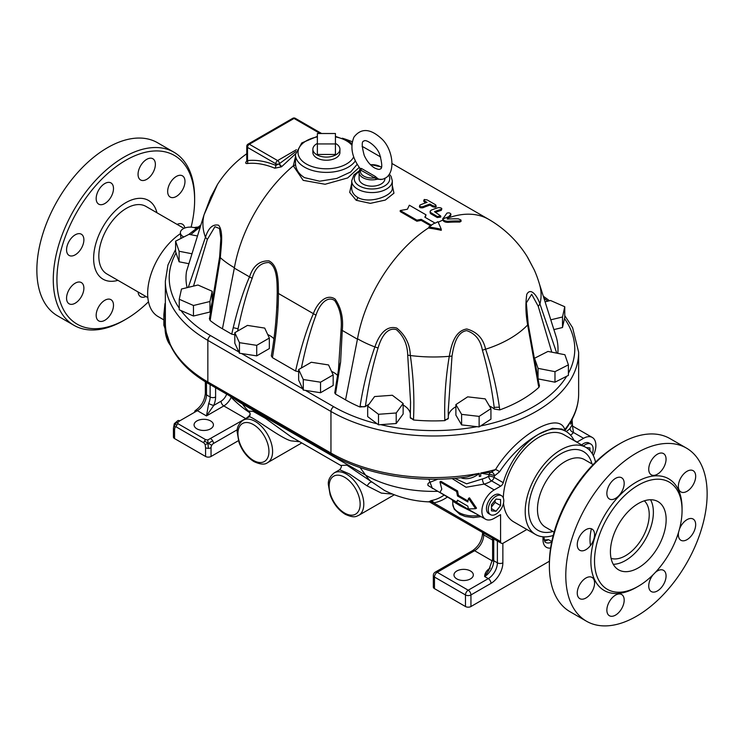 <?xml version="1.0" encoding="UTF-8"?>
<svg xmlns="http://www.w3.org/2000/svg" width="744" height="744" viewBox="0 0 744 744"><rect width="100%" height="100%" fill="white"/><g stroke="black" fill="none" stroke-linecap="round" stroke-linejoin="round"><path stroke-width="1.12" d="M248.45 417.375C247.315 412.018 279.474 437.891 290.997 440.848L299.655 441.731M290.941 436.7L265.394 418.295L253.267 411.432L248.44 411.032A3.869 3.832 179.8 0 1 248.868 417.04M340.882 465.279C341.784 466.19 341.384 467.688 339.673 469.743L349.485 473.984L367.211 485.934A3.869 1.516 127.1 0 1 371.554 482.103A110.27 63.668 -60 0 1 365.63 475.137L242.516 404.057A110.27 63.668 120 0 0 248.44 411.032L249.696 412.613M241.549 402.737L242.516 404.057A96.069 55.465 180 0 1 233.746 398.235M170.553 345.542A50.294 29.044 -60 0 1 164.991 326.69A3.869 2.232 180 0 1 163.857 325.109L163.857 314.6L164.991 303.524L163.857 317.446M180.978 238.415L180.392 232.705A9.672 5.58 0 0 0 183.229 236.657L183.796 236.983M163.857 319.883L158.081 316.544A50.294 29.044 -60 0 1 149.851 278.061A50.294 29.044 -60 0 1 180.392 233.681M194.045 227.618A50.294 29.044 -60 0 1 197.858 227.106M183.973 228.371L145.917 206.395A39.014 22.525 120 0 0 126.415 208.329A39.014 22.525 120 0 0 100.924 242.711A39.014 22.525 120 0 0 106.904 273.969L147.851 297.609M156.947 212.765A45.458 26.245 120 0 0 125.773 202.694A45.458 26.245 120 0 0 93.874 253.676A45.458 26.245 120 0 0 117.933 280.339M148.475 301.776A97.371 56.219 -60 0 1 125.773 319.316A97.371 56.219 -60 0 1 56.925 279.567A97.371 56.219 -60 0 1 125.773 160.313A97.371 56.219 -60 0 1 194.63 200.062A97.371 56.219 -60 0 1 191.115 227.153M152.836 172.896A12.248 7.077 -60 0 1 140.588 179.964A12.248 7.077 -60 0 1 140.588 165.819A12.248 7.077 -60 0 1 152.836 158.742A12.248 7.077 -60 0 1 152.836 172.896M176.328 196.453A12.248 7.077 -60 0 1 170.199 197.067A12.248 7.077 -60 0 1 170.199 182.912A12.248 7.077 -60 0 1 182.457 175.844A12.248 7.077 -60 0 1 184.326 185.656A12.248 7.077 -60 0 1 176.328 196.453M177.1 224.4A12.248 7.077 -60 0 1 182.457 224.195A12.248 7.077 -60 0 1 184.838 228.008M145.945 296.512A12.248 7.077 -60 0 1 140.588 296.707A12.248 7.077 -60 0 1 138.086 291.974M98.71 306.742A12.248 7.077 -60 0 1 110.958 299.665A12.248 7.077 -60 0 1 110.958 313.819A12.248 7.077 -60 0 1 98.71 320.887A12.248 7.077 -60 0 1 98.71 306.742M75.218 283.176A12.248 7.077 -60 0 1 81.347 282.571A12.248 7.077 -60 0 1 81.347 296.717A12.248 7.077 -60 0 1 69.099 303.794A12.248 7.077 -60 0 1 67.22 293.973A12.248 7.077 -60 0 1 75.218 283.176M81.347 234.211A12.248 7.077 -60 0 1 81.347 248.357A12.248 7.077 -60 0 1 69.099 255.434A12.248 7.077 -60 0 1 69.099 241.288A12.248 7.077 -60 0 1 81.347 234.211L81.347 234.211M113.497 188.53A12.248 7.077 -60 0 1 108.15 200.861A12.248 7.077 -60 0 1 98.71 204.144A12.248 7.077 -60 0 1 98.71 189.999A12.248 7.077 -60 0 1 110.958 182.922A12.248 7.077 -60 0 1 113.497 188.53M194.63 200.062L194.63 197.96A99.947 57.706 120 0 0 173.929 152.204L157.514 142.727A99.947 57.706 120 0 0 107.536 147.675A99.947 57.706 120 0 0 42.241 235.755A99.947 57.706 120 0 0 57.558 315.847L73.972 325.323A99.947 57.706 120 0 0 123.95 320.376L125.773 319.316M173.929 152.204A99.947 57.706 120 0 0 123.95 157.151A99.947 57.706 120 0 0 58.655 245.232A99.947 57.706 120 0 0 73.972 325.323M196.156 228.371A9.672 5.58 0 0 0 185.898 227.664A9.672 5.58 0 0 0 180.392 232.705M384.518 490.473L346.974 465.186L340.984 465.437M384.546 490.491L384.304 490.37A110.27 110.27 0 0 0 429.744 501.912M367.211 485.934L381.356 493.114L392.655 494.118M433.082 502.535C428.925 501.781 429.121 501.902 433.678 502.879A3.869 3.097 79.3 0 0 431.027 500.638L429.158 501.67M360.05 467.53L365.63 475.137A96.069 55.465 0 0 0 437.23 491.338M210.133 384.602L210.133 396.98A12.899 7.449 -60 0 1 208.692 403.481A3.869 0.679 22.8 0 0 213.733 405.424A16.768 9.681 120 0 0 215.602 396.98L215.602 387.754M208.692 403.481L206.479 415.933L213.733 405.424L221.07 401.193A3.869 2.232 -120 0 0 223.805 405.936A12.899 7.449 120 0 0 231.198 397.305M178.067 423.755A2.576 1.488 120 0 0 176.784 425.112L174.366 423.717L174.989 427.149L176.244 426.907L203.884 442.866A2.576 1.488 -60 0 1 204.423 441.071A2.576 1.488 -60 0 1 205.707 439.704L178.067 423.755L177.649 422.536L174.366 423.717L177.797 420.658A3.869 2.232 60 0 1 179.732 420.853L197.365 410.669A3.869 2.232 -120 0 0 195.43 410.474A3.869 2.232 -120 0 0 194.63 412.25M177.797 420.658L174.301 423.68L173.426 428.219L174.301 423.68M177.649 422.536L179.732 420.853M176.784 425.112A2.576 1.488 120 0 0 176.244 426.907M174.561 438.579L174.561 429.8A3.869 2.232 180 0 1 173.426 428.219L173.426 436.998A3.869 2.232 0 0 0 174.561 438.579L205.567 456.472A3.869 2.232 0 0 0 211.045 456.472L211.045 447.702A3.869 2.232 180 0 1 208.301 448.353A3.869 2.232 180 0 1 205.567 447.702L205.567 456.472M174.561 429.8L174.989 427.149M204.423 441.071L208.394 443.359L205.149 444.559L205.567 447.702M203.884 442.866L205.149 444.559M245.808 418.639A3.869 2.232 -120 0 0 245.697 418.565L207.809 439.955L208.301 448.353M207.809 439.955L205.707 439.704M211.045 447.702A3.441 1.99 -60 0 1 211.752 445.303L208.394 443.359L212.672 440.792A3.869 2.232 60 0 1 213.472 443.489L237.373 429.688M210.738 438.746A3.869 2.232 60 0 1 212.672 440.792M211.752 445.303A3.441 1.99 -60 0 1 213.472 443.489M196.909 428.832A9.672 5.58 180 0 1 194.072 424.889A9.672 5.58 180 0 1 203.744 419.3A9.672 5.58 180 0 1 213.416 424.889A9.672 5.58 180 0 1 207.446 430.041A9.672 5.58 180 0 1 196.909 428.832M452.073 478.531L466.06 487.255L484.13 484.093A24.506 14.145 0 0 0 491.57 480.875L500.703 486.148L494.202 489.905A17.41 10.053 -60 0 0 482.828 505.25A17.41 10.053 -60 0 0 485.497 519.2A17.41 10.053 -60 0 0 494.202 518.336L500.582 514.653L500.582 541.502A3.869 2.232 120 0 0 501.382 543.278A3.869 2.232 120 0 0 503.316 543.083L526.891 529.477M497.392 540.972L497.392 562.827A12.899 7.449 -60 0 1 488.269 578.627L468.209 590.206A3.869 2.232 120 0 0 465.474 594.949L465.474 606.527A3.869 2.232 0 0 0 470.943 606.527L549.407 561.227M490.101 568.091L489.413 568.49A2.576 1.488 -120 0 0 489.784 568.667M489.413 568.49C486.306 570.815 484.716 573.494 484.623 576.516L488.678 570.453L492.612 559.144A3.869 2.232 180 0 0 493.746 560.725L493.746 538.87M470.487 570.992A9.672 5.58 180 0 1 473.324 574.945A9.672 5.58 180 0 1 463.652 580.525A9.672 5.58 180 0 1 453.98 574.945A9.672 5.58 180 0 1 459.95 569.783A9.672 5.58 180 0 1 470.487 570.992M544.413 540.442L548.458 539.66L544.301 539.986M470.943 606.527L470.943 594.949A3.869 2.232 -120 0 0 468.209 590.206L437.202 572.303A3.869 2.232 -120 0 0 435.268 572.117A3.869 3.869 0 0 0 433.334 575.465L433.334 587.053A3.869 2.232 0 0 0 434.468 588.625L434.468 577.046A3.869 2.232 -60 0 1 437.202 572.303L474.598 550.718L492.472 561.041M465.474 606.527L434.468 588.625M428.86 479.173L432.404 488.548M389.94 475.304L394.32 476.067M465.102 507.427L427.967 485.479L427.828 483.981L428.981 482.661L437.844 479.183M452.333 499.987L452.771 501.214L459.904 505.632L476.225 513.853M439.946 481.898L441.778 489.152L439.964 492.426L456.621 502.042L457.514 500.191L467.855 506.162A18.702 10.797 120 0 0 468.543 508.924L475.621 508.691L468.525 498.406A18.702 10.797 120 0 0 467.846 501.949L457.504 495.978L456.602 491.524L439.946 481.898L440.922 481.34L457.579 490.956L458.425 495.448L467.976 500.963M468.525 498.406L469.501 497.838L476.532 508.161L475.621 508.691M457.997 500.47L456.621 502.042M457.504 495.978L458.425 495.448M456.602 491.524L457.579 490.956M494.202 489.905L484.13 484.093A3.869 1.386 74.3 0 1 482.438 478.931L466.618 483.805L454.705 478.318M500.703 486.148A3.869 2.232 120 0 0 503.251 482.679L494.109 477.406A3.869 2.232 -60 0 1 491.57 480.875A3.869 2.344 -122.5 0 1 488.696 476.216A3.869 1.218 -164.9 0 1 494.109 477.406L494.546 475.825A3.869 1.097 15.6 0 0 489.087 474.57L488.696 476.216A20.637 11.913 180 0 1 482.438 478.931M565.18 429.483L564.752 429.595C559.06 410.465 516.215 435.259 495.513 469.566L491.059 472.282A3.869 3.004 -103.3 0 0 489.087 474.57L480.736 473.175L480.736 476.197A20.637 11.913 0 0 1 479.285 476.476L479.229 473.333L467.111 476.923C419.458 483.767 366.494 475.184 331.768 454.826A3.869 2.232 -60 0 1 330.959 453.05L207.846 381.97A145.089 83.765 180 0 1 165.354 322.738L165.354 281.148A145.089 83.765 0 0 0 207.846 340.38L207.846 381.97A3.869 2.232 -60 0 0 208.655 383.746C191.106 373.581 178.681 361.417 171.399 347.271C167.391 339.311 165.373 331.136 165.354 322.738M499.54 471.798A3.869 1.2 -150.2 0 0 495.513 469.566A145.089 83.765 180 0 1 480.791 473.026L491.059 472.282A3.869 2.492 -105.3 0 1 494.546 475.825L499.54 471.798C510.468 455.365 523.581 442.801 538.889 434.096L552.42 428.312L561.869 429.056L565.97 431.418A54.163 31.276 -60 0 1 574.089 440.569M571.253 420.36L572.043 420.221L572.434 418.686L571.271 420.183L571.253 423.383A20.637 11.913 180 0 1 570.76 424.219L570.741 421.095A145.089 83.765 180 0 1 564.752 429.595A3.869 3.395 -27.8 0 0 564.501 430.562M576.87 442.168A3.869 2.232 120 0 0 577.065 442.066L583.575 438.309A17.41 10.053 -60 0 1 592.28 437.444A17.41 10.053 -60 0 1 593.312 455.598M503.251 482.679A54.163 31.276 -60 0 1 538.889 434.096A54.163 31.276 -60 0 1 565.97 431.418M460.927 477.704A20.637 11.913 0 0 0 462.415 478.299C468.199 479.499 473.816 477.881 479.285 473.463M572.108 424.88L570.025 428.358A3.869 2.837 -139.9 0 0 573.503 432.497L572.471 426.033M571.764 425.605L572.545 426.117L572.108 420.034M462.415 478.299A3.869 1.683 110 0 0 462.349 477.536M382.602 473.826A9.672 5.58 180 0 1 381.272 473.528M564.882 430.813L570.76 421.206M570.741 421.095L568.202 425.801M550.783 319.818L562.511 316.981L562.511 327.509L564.761 317.269L564.761 306.742L550.532 300.502L545.082 301.822M562.511 316.981L564.761 306.742M562.511 327.509L553.88 329.601M554.978 371.665L554.978 382.193L568.397 375.376L568.397 364.848L564.891 354.73L547.965 351.428L534.545 358.245L538.052 368.354L554.978 371.665L568.397 364.848M554.978 382.193L538.052 378.891L538.052 368.354M534.545 363.342L534.545 358.245M538.052 378.891L537.466 377.208M479.285 476.476A145.089 83.765 0 0 0 480.736 476.197M570.76 424.219A145.089 83.765 0 0 0 571.253 423.383M238.433 440.662L211.045 456.472M581.669 444.949A10.965 6.333 -60 0 1 589.053 443.033L590.876 444.084A10.965 6.333 120 0 0 583.491 446M490.547 514.671L488.724 513.62A10.965 6.333 -60 0 1 486.446 508.598A10.965 6.333 -60 0 1 491.235 497.569A10.965 6.333 -60 0 1 499.68 494.63L501.503 495.681A10.965 6.333 -60 0 1 501.503 508.338A10.965 6.333 -60 0 1 490.547 514.671A10.965 6.333 -60 0 1 488.269 509.649A10.965 6.333 -60 0 1 493.058 498.62A10.965 6.333 -60 0 1 501.503 495.681M503.521 503.121A50.294 29.044 120 0 0 513.741 521.888L535.624 534.518A50.294 29.044 120 0 0 553.22 535.457M595.526 462.173A50.294 29.044 120 0 0 585.919 447.404L564.036 434.766A50.294 29.044 120 0 0 525.636 447.869A50.294 29.044 120 0 0 503.325 497.959M592.28 453.719A10.965 6.333 120 0 0 593.145 449.106A10.965 6.333 120 0 0 590.876 444.084M586.207 447.572L589.955 447.907L589.955 450.641M491.468 504.767L496.025 499.094L500.582 499.503L500.582 505.585L496.025 511.258L491.468 510.849L491.468 504.767M496.025 511.258L491.468 508.626M491.468 506.962L495.113 502.423L495.113 500.228M500.582 505.585L495.113 502.423M585.919 447.404A50.294 29.044 120 0 0 547.166 460.88A50.294 29.044 120 0 0 525.208 511.491A50.294 29.044 120 0 0 535.624 534.518M552.941 531.486A45.458 26.245 -60 0 1 528.872 504.823A45.458 26.245 -60 0 1 560.771 453.84A45.458 26.245 -60 0 1 591.945 463.912M593.126 464.591L584.561 459.653A39.014 22.525 120 0 0 565.059 461.578A39.014 22.525 120 0 0 539.577 495.96A39.014 22.525 120 0 0 545.557 527.226L554.113 532.165M591.424 528.77A39.014 22.525 120 0 0 590.513 545.491M549.37 565.989L549.37 563.878A97.371 56.219 -60 0 1 618.227 444.624L620.05 443.573A99.947 57.706 120 0 0 549.37 565.989A99.947 57.706 120 0 0 570.071 611.745L586.486 621.221A99.947 57.706 120 0 0 636.464 616.274A99.947 57.706 120 0 0 701.759 528.194A99.947 57.706 120 0 0 686.442 448.102A99.947 57.706 120 0 0 636.464 453.05A99.947 57.706 120 0 0 571.169 541.13A99.947 57.706 120 0 0 586.486 621.221M663.527 467.734A12.248 7.077 -60 0 1 651.279 474.812A12.248 7.077 -60 0 1 651.279 460.666A12.248 7.077 -60 0 1 663.527 453.589A12.248 7.077 -60 0 1 663.527 467.734M606.862 493.384A12.248 7.077 -60 0 1 612.21 481.052A12.248 7.077 -60 0 1 621.649 477.769A12.248 7.077 -60 0 1 624.188 483.377A12.248 7.077 -60 0 1 618.841 495.709A12.248 7.077 -60 0 1 609.401 498.991A12.248 7.077 -60 0 1 606.862 493.384M579.79 550.281A12.248 7.077 -60 0 1 579.79 536.136A12.248 7.077 -60 0 1 592.038 529.058L592.038 529.058A12.248 7.077 -60 0 1 592.038 543.204A12.248 7.077 -60 0 1 579.79 550.281L579.79 550.281M585.909 598.027A12.248 7.077 -60 0 1 579.79 598.632A12.248 7.077 -60 0 1 577.911 588.82A12.248 7.077 -60 0 1 585.909 578.023A12.248 7.077 -60 0 1 592.038 577.418A12.248 7.077 -60 0 1 593.917 587.23A12.248 7.077 -60 0 1 585.909 598.027M621.649 608.657A12.248 7.077 -60 0 1 609.401 615.734A12.248 7.077 -60 0 1 609.401 601.589A12.248 7.077 -60 0 1 621.649 594.512A12.248 7.077 -60 0 1 621.649 608.657M655.352 572.415A12.248 7.077 -60 0 1 663.527 570.332A12.248 7.077 -60 0 1 666.066 575.94A12.248 7.077 -60 0 1 660.719 588.271A12.248 7.077 -60 0 1 651.279 591.554A12.248 7.077 -60 0 1 648.74 585.947A12.248 7.077 -60 0 1 653.186 574.638M679.449 529.151A12.248 7.077 -60 0 1 693.138 519.042A12.248 7.077 -60 0 1 693.138 533.188A12.248 7.077 -60 0 1 680.89 540.265L680.89 540.265A12.248 7.077 -60 0 1 678.602 532.146M687.019 471.296A12.248 7.077 -60 0 1 693.138 470.682A12.248 7.077 -60 0 1 695.017 480.503A12.248 7.077 -60 0 1 687.019 491.3A12.248 7.077 -60 0 1 680.89 491.905A12.248 7.077 -60 0 1 679.012 482.093A12.248 7.077 -60 0 1 687.019 471.296M638.287 586.263A61.901 35.74 120 0 0 678.733 531.709A61.901 35.74 120 0 0 669.237 482.103A61.901 35.74 120 0 0 638.287 485.172A61.901 35.74 120 0 0 597.851 539.716A61.901 35.74 120 0 0 607.337 589.322A61.901 35.74 120 0 0 638.287 586.263M686.442 448.102L670.028 438.625A99.947 57.706 120 0 0 620.05 443.573L618.227 444.624M638.287 503.549A39.404 22.748 120 0 0 612.544 538.265A39.404 22.748 120 0 0 618.59 569.839A39.404 22.748 120 0 0 638.287 567.886A39.404 22.748 120 0 0 664.029 533.169A39.404 22.748 120 0 0 657.984 501.596A39.404 22.748 120 0 0 638.287 503.549M613.27 564.305A39.404 22.748 120 0 0 625.518 560.511A39.404 22.748 120 0 0 650.544 499.745M611.094 558.4A33.536 19.363 120 0 0 625.518 555.721A33.536 19.363 120 0 0 646.787 528.175A33.536 19.363 120 0 0 644.332 500.824M197.532 235.997L189.023 234.332L175.603 241.149L175.603 251.677L179.109 261.795L179.109 251.258L192.036 253.788M175.603 241.149L179.109 251.258M188.93 263.711L179.109 261.795M234.816 332.708L234.816 343.235L239.447 353.205L256.708 355.874L256.708 345.346L269.337 338.046L264.715 328.085L247.454 325.407L234.816 332.708L239.447 342.668L256.708 345.346M239.447 353.205L239.447 342.668M256.708 355.874L269.337 348.573L269.337 338.046M179.239 299.246L179.239 309.783L193.468 316.023L193.468 305.496L209.948 301.497L212.198 291.267L197.969 285.017L181.49 289.016L179.239 299.246L193.468 305.496M212.198 291.267L212.198 301.794L209.948 312.034L193.468 316.023M209.948 312.034L209.948 301.497M403.136 403.471L403.136 413.999L396.217 423.513L378.491 424.815L367.676 416.603L367.676 406.066L374.595 396.552L392.321 395.259L403.136 403.471L396.217 412.985L378.491 414.287L367.676 406.066M490.928 408.642L490.928 419.17L479.127 426.917L476.913 426.665L461.606 424.889L455.886 415.115L455.886 404.587L467.688 396.84L485.209 398.868L490.928 408.642L479.127 416.389L461.606 414.362L455.886 404.587M333.173 374.902L333.173 385.429L320.543 392.73L303.282 390.061L298.651 380.091L298.651 369.563L311.29 362.263L328.55 364.941L333.173 374.902L320.543 382.202L303.282 379.524L298.651 369.563M298.651 371.647L295.619 371.042L272.425 357.65L271.327 355.874C274.917 335.581 276.88 314.647 277.224 293.062L276.852 307.811M273.894 338.687A25.147 14.517 0 0 0 267.71 334.53M234.816 334.791L231.719 334.158L222.437 328.792A124.453 71.852 180 0 1 210.087 320.478L209.52 318.553M214.077 295.861A25.147 14.517 0 0 0 212.198 294.819M187.116 287.649A124.453 71.852 180 0 1 186.502 271.486L186.614 271.114M556.354 337.395L556.382 337.478A124.453 71.852 180 0 1 557.786 353.344M527.059 256.392L534.229 269.849A110.27 110.27 0 0 1 539.688 284.933A107.527 62.078 180 0 1 539.93 303.971C537.54 296.549 530.881 286.719 526.789 294.326C525.385 303.915 525.683 314.126 527.663 324.942L527.98 323.835L527.654 324.951L538.303 384.713L538.898 383.439L539.484 385.811L538.944 387.28A124.453 71.852 180 0 1 499.754 409.916L494.276 409.07L494.109 407.824L494.276 409.07M448.297 416.324A25.147 14.517 180 0 1 455.886 406.726M489.329 405.908A25.147 14.517 180 0 1 494.109 408.902M448.325 418.175L448.26 410.576L452.017 356.078L449.283 356.32C445.712 377.487 444.224 398.617 444.8 419.7A3.869 1.386 -1.1 0 0 448.334 418.249L448.334 418.249A3.869 1.386 -1.1 0 0 448.325 418.175L444.819 420.62A124.453 71.852 180 0 1 413.487 419.979L410.297 417.384A3.869 1.395 2.2 0 0 410.26 417.551A3.869 1.395 2.2 0 0 413.515 419.058C414.501 398.012 413.441 376.827 410.344 355.52L410.316 355.52C409.953 344.24 405.434 335.098 396.775 328.085C384.685 324.663 377.831 338.074 374.902 346.937L374.883 346.927C368.243 365.853 363.314 385.578 360.105 406.112A3.869 1.544 9.4 0 0 365.397 406.503A25.147 14.517 180 0 1 368.95 404.327M360.105 406.112L359.957 407.005L365.397 406.503C368.196 386.303 372.418 366.801 378.073 347.987C380.519 339.478 386.248 326.718 396.375 329.629C403.629 335.981 407.405 344.491 407.712 355.167L410.558 402.002L410.26 417.607M403.136 405.006A25.147 14.517 180 0 1 410.39 413.636M359.957 407.005A124.453 71.852 180 0 1 345.551 399.872L335.498 394.069L334.763 392.879L338.613 368.754L340.603 362.077L342.259 330.438C343.542 318.246 341.161 307.802 335.126 299.088C325.788 292.736 316.488 304.575 313.363 313.745L313.363 313.745C306.751 328.774 300.827 347.867 295.573 371.014M331.545 371.386A25.147 14.517 180 0 1 337.562 375.367M295.452 156.845L293.313 165.828L303.189 180.364L325.119 184.261L347.699 177.928L359.24 167.391M219.778 256.596L220.317 257.694A107.527 62.078 0 0 0 234.407 267.719A110.27 63.668 120 0 0 234.341 268.128L249.51 276.88C243.595 290.337 238.173 307.272 233.235 327.676L231.719 334.158M272.425 357.65C276.387 333.758 278.396 312.396 278.442 293.592L278.442 293.592C278.34 282.543 278.693 265.552 268.928 260.874C259.489 260.642 253.025 265.989 249.528 276.889L249.51 276.88M249.528 276.898L252.169 278.321C255.118 267.887 260.67 262.613 268.807 262.52C277.279 266.51 277.103 282.339 277.224 292.792L316.005 315.177C318.655 306.323 326.579 294.968 334.688 300.548C339.98 308.407 342.101 318.107 341.068 329.648L342.259 330.438M342.287 330.448L357.446 339.199M430.655 225.851L421.197 220.391L416.882 221.21L400.226 211.594L400.226 210.533L416.882 220.15L421.197 219.341L431.241 225.134A111.507 64.384 60 0 1 431.539 225.311A111.554 64.412 120 0 0 428.804 227.032A111.377 87.839 24.9 0 1 441.257 229.273A111.433 23.548 -98.8 0 0 437.918 221.703A111.554 64.412 120 0 0 435.184 223.172A111.544 64.403 -120 0 0 434.887 223.005L424.843 217.202L426.005 214.821L409.339 205.205L407.414 209.241L400.226 210.533M426.005 214.821L425.243 217.434M447.144 218.764L447.144 218.82A110.772 3.032 -88.9 0 1 447.144 218.764A111.042 21.083 -82.1 0 1 447.163 218.727A111.163 29.425 -78.8 0 1 448.725 216.699L450.79 214.263C450.334 212.923 449.041 212.552 446.912 213.137L442.792 219.052C443.536 220.55 445.331 221.293 448.186 221.284A111.554 86.165 -30.7 0 1 459.634 220.996L461.029 220.317L461.029 221.405L459.634 222.084A110.261 85.169 149.3 0 0 448.186 222.354C445.331 222.354 443.536 221.61 442.792 220.112L442.987 219.201M450.79 215.351L450.901 213.993L450.79 215.351L448.725 217.769A109.861 29.081 101.2 0 0 447.702 219.071M425.856 202.787L424.247 201.857L424.238 200.573M435.64 205.911C436.542 207.251 435.584 207.539 432.748 206.767L429.939 205.149A110.27 63.668 120 0 0 422.89 207.771C420.053 208.032 419.095 207.474 419.988 206.107M441.248 210.394L441.248 209.315C442.15 208.218 441.183 207.66 438.356 207.641A111.554 64.412 120 0 0 431.297 210.124L430.153 211.147L430.581 212.496L437.267 216.485L440.764 216.011L434.524 211.668A111.554 64.412 -60 0 1 441.248 209.315L441.852 208.766L441.248 210.394A110.27 63.668 120 0 0 435.287 212.431M440.764 216.011L440.764 217.071L437.267 217.546L430.916 213.844L430.097 211.482M351.689 183.424L349.699 192.398L356.181 200.275L370.335 203.363L385.271 200.08L393.957 193.18L392.311 185.442M545.203 302.204L556.382 337.478M534.229 269.849L534.471 270.398M556.754 353.14L539.93 303.971L538.247 306.305L551.788 352.172M538.303 384.713L538.944 387.28M538.898 383.448L528.212 324.189L526.324 302.947L531.681 294.271L538.247 306.305M527.654 324.951A107.527 62.078 180 0 1 485.599 349.224L485.581 349.234C483.33 338.576 477.053 331.824 466.767 328.978C454.324 330.922 451.078 346.462 449.292 356.32L449.264 356.32A107.527 62.078 180 0 1 410.344 355.52M499.754 409.916L499.382 407.182C496.499 387.15 491.905 367.834 485.599 349.224L482.391 350.154C487.692 368.419 491.607 387.298 494.109 406.782L494.109 407.824M499.382 407.182L494.183 407.359M452.017 356.078C453.514 346.741 456.221 332.215 466.646 330.634C475.258 333.489 480.503 339.999 482.391 350.154M407.712 355.167L410.316 355.52M410.558 402.178L410.297 417.384M378.073 347.987L374.902 346.937A107.527 62.078 180 0 1 357.52 338.799L345.551 399.872M338.297 371.033L338.613 368.754M301.394 367.982C305.784 346.806 310.657 329.211 316.005 315.177M341.068 329.648L338.455 369.731M238.089 330.82L238.052 328.774L233.235 327.676M252.169 278.321C247.054 291.732 242.358 308.49 238.089 328.597L238.052 328.774M234.341 268.128L222.437 328.792L234.407 267.719A110.27 63.668 120 0 1 293.313 165.828A2.576 1.86 176.2 0 0 295.489 163.931L295.452 154.52A30.95 17.875 0 0 0 304.519 167.158A30.95 17.875 0 0 0 355.353 160.844M186.856 270.351A3.869 2.223 17.5 0 0 186.781 270.528A3.869 2.223 17.5 0 0 186.744 270.714L204.07 214.746A107.527 62.078 0 0 0 205.446 237.224L207.334 239.484L214.951 226.697L219.508 228.538L220.866 238.331L219.629 256.885L209.529 318.274A3.869 1.693 12.6 0 0 210.282 319.613L220.336 257.694C220.931 247.492 223.805 231.784 218.615 225.227C212.831 223.898 208.441 227.897 205.456 237.243L188.288 287.37M193.524 286.096L207.334 239.484M217.453 184.503L210.682 197.262L204.079 214.728L217.462 184.484A110.27 110.27 0 0 1 246.766 153.738M416.882 220.15L416.882 221.21M421.197 219.341L421.197 220.391M428.804 227.032L428.804 228.092A110.084 86.816 -155.1 0 1 441.257 230.333L441.257 229.273M419.988 205.037C419.095 206.413 420.053 206.972 422.89 206.711A111.554 64.412 -60 0 1 429.939 204.07L432.748 205.688C435.584 206.46 436.542 206.172 435.64 204.823L427.149 199.922L424.238 199.494L424.247 200.778L427.047 202.396A111.554 64.412 120 0 0 419.988 205.037L419.393 206.795M424.238 199.494L423.643 201.131M436.235 206.618L435.64 204.823M429.939 204.07L429.939 205.149M430.153 211.826L430.153 212.886M430.32 212.17L430.32 213.23M430.581 212.496L430.581 213.556M430.916 212.784L430.916 213.844M431.297 213.044L431.297 214.105M442.987 218.141L442.792 219.052A111.554 64.412 -60 0 1 448.725 216.699M460.917 219.964L458.323 218.848A111.451 86.081 149.3 0 0 447.739 219.071A111.265 90.089 167.3 0 0 447.562 219.071A110.865 89.029 -162.3 0 0 447.46 219.043A110.568 82.547 -142.5 0 0 447.358 219.015A110.345 71.192 -126.7 0 0 447.274 218.969A110.242 55.112 -114.1 0 0 447.2 218.922A110.307 36.651 -104.4 0 0 447.153 218.866A110.512 16.312 -96.1 0 0 447.135 218.81M357.641 197.374C353.744 194.993 351.763 191.906 351.689 188.111L351.689 180.848A20.311 11.727 0 0 0 357.641 189.134A20.311 11.727 0 0 0 379.775 191.682A20.311 11.727 0 0 0 392.311 180.848L392.311 188.111C393.241 195.737 369.266 204.451 357.641 197.374A2.576 1.488 120 0 1 356.181 200.275M357.194 164.275L350.768 171.92L336.762 178.43L319.622 181.22L304.519 177.639C298.949 174.217 295.935 169.651 295.489 163.931M247.175 160.462C245.241 162.62 245.241 163.643 247.175 163.531A104.253 60.19 60 0 1 274.796 168.209L281.409 166.851A5.022 3.19 -22 0 0 281.93 166.423L295.47 153.878M247.175 163.531A2.576 2.046 83.5 0 0 247.519 160.602L246.701 161.336L247.501 160.36M274.796 168.209A2.576 1.683 112.6 0 0 275.792 165.391A106.69 61.603 -120 0 0 247.519 160.602L247.519 147.414L275.792 163.736L275.792 165.391L279.177 163.866A2.576 0.772 52.9 0 0 281.409 166.851M295.805 151.599L279.437 163.643A2.576 1.032 -133 0 0 281.93 166.423M384.899 178.123L384.899 178.737A12.899 7.449 180 0 1 376.938 185.619A12.899 7.449 180 0 1 362.877 184.001A12.899 7.449 180 0 1 359.101 178.737L359.101 172.422A12.899 7.449 0 0 0 362.877 177.686A12.899 7.449 0 0 0 377.106 179.258L381.765 179.295M378.073 178.83L375.199 176.402A1.293 0.753 120.8 0 1 374.269 177.937A11.606 6.705 180 0 1 360.617 170.06L377.106 179.258A1.293 0.846 132.2 0 1 378.073 178.83L380.268 179.546C397.352 178.504 394.032 148.809 380.686 137.928C369.852 128.387 360.952 128.098 353.995 137.063C349.903 146.875 351.912 157.319 360.003 168.404A1.293 1.181 -36.7 0 0 359.994 168.395L359.101 172.422M360.617 170.06A1.293 0.735 119.2 0 0 361.51 168.507L359.994 168.395M375.199 176.402L361.51 168.507M335.432 143.425A13.541 7.821 180 0 1 339.943 149.256L339.943 152.418A13.541 7.821 180 0 1 331.582 159.635A13.541 7.821 180 0 1 316.823 157.942A13.541 7.821 180 0 1 312.861 152.418L312.861 149.256A13.541 7.821 180 0 1 317.372 143.425M339.943 149.256A13.541 7.821 180 0 1 331.582 156.482A13.541 7.821 180 0 1 316.823 154.78A13.541 7.821 180 0 1 312.861 149.256M335.432 143.936L335.432 154.464L317.372 154.464L317.372 133.511L335.432 133.511L335.432 143.936L317.372 143.936M461.606 424.889L461.606 414.362M479.127 426.917L479.127 416.389M303.282 390.061L303.282 379.524M320.543 392.73L320.543 382.202M378.491 424.815L378.491 414.287M396.217 423.513L396.217 412.985M165.354 303.738L164.991 326.69L165.531 327.007M183.229 236.657L183.229 237.271M267.524 462.694A24.506 14.145 -120 0 0 272.602 451.478A24.506 14.145 -120 0 0 261.897 426.814A24.506 14.145 -120 0 0 243.018 420.248C238.629 423.857 236.694 427.809 237.197 432.125L238.982 442.355C242.172 450.948 247.166 457.365 253.983 461.606C260.288 464.516 264.799 464.879 267.524 462.694L301.738 442.94M443.926 495.197A94.953 54.824 60 0 1 431.027 500.638M334.214 472.896C329.825 476.504 327.881 480.466 328.383 484.772L330.178 495.002C333.405 503.697 338.464 510.151 345.365 514.364C354.683 518.512 356.32 516.224 358.72 515.341A24.506 14.145 -120 0 0 362.477 495.709A24.506 14.145 -120 0 0 346.462 474.114A24.506 14.145 -120 0 0 334.214 472.896L339.673 469.743M205.344 381.774L205.344 393.297A3.869 2.232 0 0 0 206.479 394.878L210.133 396.98A3.869 2.232 0 0 0 215.602 396.98M250.105 414.706A12.899 7.449 -60 0 1 245.697 418.565L223.805 405.936L206.479 415.933L197.365 410.669A12.899 7.449 120 0 0 206.479 394.878L206.479 382.463M226.669 394.143A9.03 5.208 -60 0 1 221.07 401.193M542.99 536.796L542.99 539.66A16.768 9.681 120 0 0 550.625 548.049M544.124 536.861L544.124 538.089A3.869 2.232 180 0 1 542.99 539.66M433.334 575.465A3.869 2.232 0 0 0 434.468 577.046L465.474 594.949A3.869 2.232 0 0 0 470.943 594.949L491.012 583.361A16.768 9.681 120 0 0 502.86 562.827L502.86 543.306M491.012 583.361A3.869 2.232 60 0 0 488.269 578.627L484.623 576.516A12.899 7.449 120 0 0 493.746 560.725L497.392 562.827A3.869 2.232 0 0 0 502.86 562.827M483.712 533.076L483.712 534.927A3.869 2.232 180 0 1 482.577 533.346C481.907 540.6 478.606 546.319 472.663 550.532A3.869 2.232 -120 0 1 474.598 550.718A12.899 7.449 120 0 0 483.712 534.927L492.612 540.06M544.562 540.907A12.899 7.449 120 0 0 548.458 539.66L551.797 541.586M551.713 541.985A12.899 7.449 -60 0 1 545.659 542.413C544.924 542.311 544.413 540.869 544.124 538.089M500.582 541.502L433.678 502.879A98.282 56.739 -120 0 0 447.228 497.104M577.065 442.066L573.94 440.262M583.575 438.309L573.503 432.497A24.506 14.145 0 0 1 570.564 435.175M570.025 428.358A20.637 11.913 180 0 1 566.147 431.52M572.434 418.686C576.554 410.632 578.627 402.337 578.646 393.818A145.089 83.765 180 0 1 571.271 420.183M253.444 460.424A21.92 12.657 60 0 1 237.941 433.575A21.92 12.657 60 0 1 253.444 424.619A21.92 12.657 60 0 1 268.947 451.478A21.92 12.657 60 0 1 253.444 460.424M329.136 486.223A21.92 12.657 60 0 1 344.639 477.276A21.92 12.657 60 0 1 360.143 504.125A21.92 12.657 60 0 1 344.639 513.072A21.92 12.657 60 0 1 329.136 486.223M238.871 351.968L210.589 335.637A3.869 2.232 120 0 0 207.846 340.38L330.959 411.46A145.089 83.765 0 0 0 489.078 429.613A145.089 83.765 0 0 0 578.646 352.228L572.592 327.676L564.761 315.586M210.589 335.637A141.221 81.533 180 0 1 180.959 310.536M179.239 308.156A141.221 81.533 180 0 1 176.04 252.96M190.79 234.676A141.221 81.533 180 0 1 200.313 226.957M543.929 298.204A141.221 81.533 180 0 1 547.826 301.153M564.482 318.506A141.221 81.533 180 0 1 568.397 373.293M566.705 376.241A141.221 81.533 180 0 1 480.624 425.94M476.913 426.665A141.221 81.533 180 0 1 380.63 424.657M377.18 423.82A141.221 81.533 180 0 1 333.703 406.717A3.869 2.232 120 0 0 330.959 411.46L330.959 453.05A145.089 83.765 180 0 0 479.229 473.333M333.703 406.717L305.412 390.386M302.706 388.824L241.577 353.53M479.043 515.48A20.637 11.913 180 0 1 452.771 504.023L454.231 509.156L459.904 514.374L465.251 516.513L473.314 517.564L481.061 516.643M682.053 509.408A64.486 37.228 120 0 0 636.464 482.01A64.486 37.228 120 0 0 590.866 560.985A64.486 37.228 120 0 0 636.464 587.314A64.486 37.228 120 0 0 637.385 586.765M380.668 156.984L365.574 148.27A110.27 63.668 120 0 0 362.114 146.503M357.52 338.799A110.27 63.668 -60 0 1 428.804 227.72M438.197 222.289A110.27 63.668 -60 0 1 442.792 220.112M448.725 217.769A110.27 63.668 -60 0 1 488.687 219.35L392.209 163.643M444.8 419.7L444.819 420.62M413.487 419.979L413.515 419.058M335.498 394.069L340.603 362.077M237.578 331.117L238.089 328.922M209.538 318.237A3.869 1.693 12.6 0 0 209.529 318.274L209.38 318.906M210.087 320.478L210.282 319.613M186.502 271.486L186.744 270.714M431.241 225.134A111.554 64.412 -60 0 1 434.887 223.005M424.247 200.778L424.247 201.857M432.748 205.688L432.748 206.767M422.89 206.711L422.89 207.771M437.267 216.485L437.267 217.546M448.186 221.284L448.186 222.354M459.634 220.996L459.634 222.084M296.428 149.711L277.614 160.574A2.576 1.488 -120 0 1 279.437 163.643A2.567 1.628 158 0 1 279.177 163.866A2.576 1.488 0 0 1 275.792 163.736A2.576 1.488 120 0 1 277.614 160.574L249.342 144.252A2.576 1.488 -120 0 0 248.05 144.122A2.576 2.576 0 0 0 246.766 146.363A2.576 1.488 0 0 0 247.519 147.414A2.576 1.488 -60 0 1 249.342 144.252L294.029 118.454A2.576 1.488 -60 0 1 295.322 118.324A2.576 2.576 0 0 0 292.736 118.324A2.576 1.488 60 0 1 294.029 118.454L320.106 133.511M388.582 175.1A17.735 10.239 180 0 1 381.635 187.339A17.735 10.239 180 0 1 359.464 185.981A17.735 10.239 180 0 1 359.157 171.678M370.475 164.722A11.606 6.705 180 0 1 381.3 167.363M353.707 156.863A28.374 16.377 180 0 1 306.342 163.996A28.374 16.377 180 0 1 317.372 136.887M335.432 136.887A28.374 16.377 180 0 1 351.828 145.136M249.826 412.697L250.133 414.194L248.477 417.096L243.018 420.248M230.036 396.087A110.27 110.27 0 0 0 249.752 412.697M290.923 436.691L341.096 465.66M358.72 515.341L394.339 494.769M163.857 325.109L170.776 346.007M205.344 393.297C204.674 400.542 201.373 406.271 195.43 410.474M492.612 538.21L492.612 559.144M472.663 550.532L435.268 572.117M482.577 533.346L482.577 532.416M433.101 501.828L429.009 501.633L501.382 543.278M485.497 519.2L464.944 507.334M568.23 425.763L564.798 430.739M592.28 437.444L572.452 426.005M165.354 281.148L167.958 264.948L175.603 249.463M188.734 234.472L200.917 224.976M549.537 300.743L543.287 296.196M578.646 393.818L578.646 352.228M208.655 383.746L331.768 454.826M452.771 501.261L452.771 504.023M545.547 303.292L556.373 337.441M527.784 257.573L534.266 269.942M539.493 284.245L545.519 303.199M448.26 410.716L448.334 418.249M448.26 410.576L448.26 411.172M410.558 402.002L410.558 403.397M204.079 214.7L186.549 271.3M442.764 218.792L442.764 219.852M365.574 148.27A110.27 110.27 0 0 0 362.114 146.354M352.265 141.732A110.27 110.27 0 0 0 342.324 138.207M335.451 136.366A110.27 110.27 0 0 0 335.432 136.366L348.183 140.96L351.94 143.694M246.766 146.363L246.766 160.918M248.05 144.122L292.736 118.324M295.322 118.324L321.622 133.511M392.311 180.848L391.084 176.375L389.354 174.077M359.389 170.729L353.967 174.849L351.689 180.848M374.576 167.949C377.645 169.381 379.468 169.725 380.063 169.009C382.407 168.99 382.314 164.201 379.766 154.64C376.948 145.787 365.444 138.672 363.937 141.081C361.593 141.109 361.686 145.889 364.235 155.45C366.932 161.253 370.382 165.419 374.576 167.949M381.449 166.935L370.252 164.498M317.372 136.366L301.766 142.932L295.452 154.52M527.124 256.503A110.27 110.27 0 0 0 488.687 219.35"/></g></svg>
